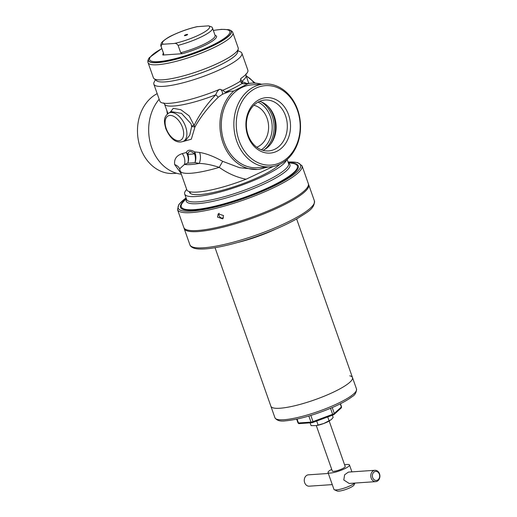 <?xml version="1.0" encoding="UTF-8"?>
<svg xmlns="http://www.w3.org/2000/svg" width="517" height="517" viewBox="0 0 517 517"><rect width="100%" height="100%" fill="white"/><g stroke="black" fill="none" stroke-linecap="round" stroke-linejoin="round"><path stroke-width="0.78" d="M332.379 415.209L333.155 417.413L331.3 419.617L323.784 423.488L316.113 425.62L311.072 425.633L310.097 422.861M327.726 416.941L329.167 421.038L329.736 420.741L329.206 421.045A10.243 2.003 160.6 0 1 323.784 423.488A10.243 2.003 160.6 0 1 316.288 425.594A10.243 2.003 160.6 0 1 316.184 425.607M316.682 421.051L318.129 425.148M288.602 114.871A27.789 22.276 -93.9 0 1 277.267 151.074A27.789 22.276 -93.9 0 1 247.824 135.868A27.789 22.276 -93.9 0 1 259.159 99.658A27.789 22.276 -93.9 0 1 288.602 114.871M248.141 135.099A25.514 20.454 86.1 0 0 268.594 150.919A25.514 20.454 86.1 0 0 285.571 115.827A25.514 20.454 86.1 0 0 265.118 100.007A25.514 20.454 86.1 0 0 248.141 135.099M259.586 101.364A25.514 20.454 -93.9 0 1 270.359 109.035A25.514 20.454 -93.9 0 1 274.372 116.59A25.514 20.454 -93.9 0 1 272.556 141.257A25.514 20.454 -93.9 0 1 262.927 150.324M157.181 93.642A41.541 33.301 86.1 0 0 140.34 147.7A41.541 33.301 86.1 0 0 173.641 173.453L176.575 173.253M297.669 109.746A41.541 33.301 86.1 0 0 264.368 83.993A41.541 33.301 86.1 0 0 236.721 141.128A41.541 33.301 86.1 0 0 270.023 166.881A41.541 33.301 86.1 0 0 297.669 109.746M297.437 110.321A39.835 31.931 86.1 0 0 255.236 88.523A39.835 31.931 86.1 0 0 238.996 140.411A39.835 31.931 86.1 0 0 281.19 162.215A39.835 31.931 86.1 0 0 297.437 110.321M155.875 79.469A43.247 8.453 -19.4 0 0 165.033 81.893A43.247 8.453 -19.4 0 0 212.784 68.38A43.247 8.453 -19.4 0 0 237.335 50.782M155.371 79.747L154.137 82.19A46.659 9.119 -19.4 0 0 153.859 84.219A46.659 9.119 -19.4 0 0 163.643 86.345A46.659 9.119 -19.4 0 0 214.057 72.231A46.659 9.119 -19.4 0 0 241.885 53.219A46.659 9.119 -19.4 0 0 240.399 51.816L237.904 50.685M153.859 84.219L159.831 101.164A46.659 9.119 -19.4 0 0 169.608 103.29A46.659 9.119 -19.4 0 0 179.638 101.888A46.659 9.119 -19.4 0 0 219.344 89.467L219.783 89.318A2.96 1.603 -111.2 0 1 221.948 91.121A2.96 1.603 -111.2 0 1 222.258 94.352L218.271 97.209C208.377 106.916 200.602 116.829 194.961 126.949L191.316 139.209L183.018 141.535M222.659 161.33L219.26 167.366A50.647 9.894 160.6 0 1 190.799 173.266A50.647 9.894 160.6 0 1 180.187 170.965L186.805 189.765A50.647 9.894 -19.4 0 0 197.423 192.065A50.647 9.894 -19.4 0 0 246.053 179.231C236.424 177.253 227.493 173.298 219.26 167.366C211.66 164.878 204.978 163.572 199.219 163.437L195.006 162.584A46.091 9.009 160.6 0 1 191.122 162.978A46.091 9.009 160.6 0 1 187.82 163.075A11.38 9.442 76.1 0 0 187.212 154.376A11.38 9.442 76.1 0 0 186.236 152.502C187.665 149.646 190.476 149.452 194.67 151.927L199.549 152.444C206.167 153.471 213.87 156.431 222.659 161.33L239.591 167.715L257.395 169.453M180.187 170.965L179.638 168.839L184.453 164.445L187.82 163.075A11.38 9.888 -89 0 0 187.884 154.363A11.38 9.888 -89 0 0 187.852 154.273A42.756 8.356 -19.4 0 0 190.915 154.182A42.756 8.356 -19.4 0 0 194.515 153.814A11.38 5.306 121.9 0 0 194.67 151.927A11.38 8.692 94.7 0 1 195.361 153.82A11.38 8.692 94.7 0 1 195.006 162.584A11.38 8.207 82.6 0 0 194.547 153.904A11.38 8.207 82.6 0 0 194.515 153.814C190.683 150.621 188.459 150.777 187.852 154.273A11.38 9.338 21.2 0 0 186.236 152.502L182.268 153.627C176.491 155.462 173.964 159.12 174.681 164.6L181.028 173.363M191.025 123.744L181.512 113.391L171.463 111.653L168.768 113.042A15.93 9.002 62.8 0 1 185.564 126.555A15.93 9.002 62.8 0 1 183.354 141.374L185.984 140.017L189.758 135.099L191.665 126.594L191.025 123.744M240.554 78.849L241.769 81.415L246.796 83.483M259.088 169.298L258.39 169.376A43.247 34.665 -93.9 0 1 257.582 169.44A43.247 34.665 -93.9 0 1 222.911 142.627A43.247 34.665 -93.9 0 1 233.69 91.063L230.117 91.309L222.258 94.352M159.165 99.283A43.247 34.665 86.1 0 0 151.643 147.487A43.247 34.665 86.1 0 0 181.325 174.197M253.86 105.274A21.624 17.332 -93.9 0 1 267.108 118.361A21.624 17.332 -93.9 0 1 256.723 147.222M259.308 169.272L267.709 167.036M273.189 166.474L246.053 179.231M179.612 168.736A11.38 9.08 -25.2 0 0 174.681 164.6M242.848 83.754L248.154 83.618A43.247 34.665 -93.9 0 1 251.695 83.147A43.247 34.665 -93.9 0 1 261.434 84.193M167.359 114.011L166.817 110.444M233.69 91.063L248.154 83.618M244.58 83.864L242.13 83.476A48.934 9.565 160.6 0 1 225.166 92.207L230.117 91.309M219.783 89.318L222.833 90.281A46.659 9.119 -19.4 0 0 240.114 81.382L241.109 78.261A46.659 9.119 -19.4 0 0 247.85 70.163L241.885 53.219M248.761 83.347L246.027 75.372A43.215 8.446 160.6 0 1 241.769 81.415A2.96 2.533 -84.7 0 0 243.494 83.709M225.166 92.207L222.833 90.281M240.114 81.382L242.13 83.476M170.151 112.331L173.26 108.344L180.847 109.694L189.183 115.931L194.095 125.469C199.142 114.916 206.367 104.692 215.776 94.798L218.271 97.209M163.618 102.902L164.509 104.079A43.215 8.446 160.6 0 0 173.563 106.03A43.215 8.446 160.6 0 0 215.776 94.798C216.655 92.246 217.838 90.469 219.344 89.467M191.652 126.012A2.275 0.64 -11.4 0 1 194.095 125.469L194.961 126.949L191.665 126.594M182.268 153.627A11.38 9.668 65.5 0 1 184.453 164.445A47.312 9.248 -19.4 0 0 190.624 164.568A47.312 9.248 -19.4 0 0 199.219 163.437A11.38 8.143 101.5 0 0 199.549 152.444M308.455 184.201A66.008 12.899 160.6 0 1 308.694 184.705A66.008 12.899 160.6 0 1 257.569 216.3A66.008 12.899 160.6 0 1 186.637 230.692A66.008 12.899 160.6 0 1 184.175 228.553A66.008 12.899 160.6 0 1 184.052 228.01M275.6 229.147A43.247 8.453 160.6 0 1 237.82 242.454M349.783 375.82A43.247 8.453 160.6 0 1 352.478 377.546L356.517 389.023A43.247 8.453 160.6 0 1 330.731 406.646A43.247 8.453 160.6 0 1 284.001 419.72A43.247 8.453 160.6 0 1 274.934 417.749L270.895 406.278A43.247 8.453 -19.4 0 0 279.962 408.243A43.247 8.453 -19.4 0 0 326.686 395.169A43.247 8.453 -19.4 0 0 352.478 377.546A43.247 8.453 160.6 0 1 326.686 395.169A43.247 8.453 160.6 0 1 279.962 408.243A43.247 8.453 160.6 0 1 270.895 406.278L215.046 247.695M332.231 407.57L334.299 413.445L341.388 406.995A2.275 0.446 -19.4 0 0 341.524 406.75L341.42 407.758A1.894 0.368 160.6 0 1 341.323 407.868L334.24 414.317A1.894 0.368 160.6 0 1 332.851 415.035L313.224 422.337A1.894 0.368 160.6 0 1 311.551 422.764L299.013 423.617A1.894 0.368 160.6 0 1 298.69 423.591L297.973 422.867A2.275 0.446 -19.4 0 0 298.451 422.971L310.995 422.118L308.849 416.036M328.34 473.469L308.442 474.826A5.693 4.563 86.1 0 0 304.655 482.652A5.693 4.563 86.1 0 0 309.211 486.18L332.263 484.61M354.972 483.059L353.958 485.082A9.106 1.777 160.6 0 1 347.76 488.733A9.106 1.777 160.6 0 1 338.745 491.15A9.106 1.777 160.6 0 1 337.123 491.008L334.312 489.728A11.38 2.223 160.6 0 1 333.95 489.386L328.017 472.544A11.38 2.223 160.6 0 1 331.72 469.352M354.707 483.078A11.38 2.223 160.6 0 1 336.334 489.903A11.38 2.223 160.6 0 1 334.312 489.728M374.961 470.289L348.393 472.105L344.632 474.78L343.792 479.983L349.169 483.46L375.73 481.644A5.693 4.563 -93.9 0 1 371.174 478.115A5.693 4.563 -93.9 0 1 374.961 470.289A5.693 4.563 -93.9 0 1 379.517 473.818A5.693 4.563 -93.9 0 1 375.73 481.644M344.6 464.815A11.38 2.223 160.6 0 1 347.101 464.466A11.38 2.223 160.6 0 1 349.486 464.983A11.38 2.223 160.6 0 1 342.7 469.617A11.38 2.223 160.6 0 1 330.402 473.061A11.38 2.223 160.6 0 1 328.017 472.544M372.686 477.643A4.55 3.651 86.1 0 0 377.507 480.131A4.55 3.651 86.1 0 0 379.362 474.205A4.55 3.651 86.1 0 0 374.541 471.711A4.55 3.651 86.1 0 0 372.686 477.643M329.187 421.051L345.188 466.496A6.831 1.331 160.6 0 1 341.117 469.274A6.831 1.331 160.6 0 1 333.743 471.342A6.831 1.331 160.6 0 1 332.308 471.032L316.307 425.588M162.816 79.805A44.953 8.783 160.6 0 1 154.014 78.61A44.953 8.783 160.6 0 1 153.394 77.757L148.088 62.693A44.953 8.783 160.6 0 0 157.517 64.741A44.953 8.783 160.6 0 0 206.083 51.144A44.953 8.783 160.6 0 0 232.889 32.829L238.195 47.894A44.953 8.783 160.6 0 1 238.253 48.947A44.953 8.783 160.6 0 1 209.088 67.171A44.953 8.783 160.6 0 1 162.816 79.805M238.253 48.947L237.6 52.211A43.247 8.453 160.6 0 1 209.547 69.743A43.247 8.453 160.6 0 1 165.033 81.893A43.247 8.453 160.6 0 1 156.561 80.749L154.014 78.61M187.264 34.387A1.706 0.336 160.6 0 1 187.619 34.465A1.706 0.336 160.6 0 1 186.598 35.162A1.706 0.336 160.6 0 1 184.756 35.673A1.706 0.336 160.6 0 1 184.401 35.595A1.706 0.336 160.6 0 1 185.416 34.904A1.706 0.336 160.6 0 1 187.264 34.387M214.93 35.117L216.545 36.087A28.454 5.558 160.6 0 1 182.314 53.71L180.698 52.74L178.107 45.373C176.872 43.745 175.612 43.111 174.313 43.473L163.475 44.21C161.989 44.042 161.22 44.811 161.162 46.524L163.76 53.897L162.887 55.035L182.314 53.71M161.162 46.524A27.311 5.338 160.6 0 1 160.987 46.207C160.852 46.375 160.218 44.119 162.441 41.709C165.828 38.794 169.402 36.539 173.156 34.956C180.879 31.356 188.802 28.609 196.925 26.697L208.545 25.85L211.899 27.007L212.513 28.067A27.311 5.338 160.6 0 1 178.107 45.373M219.137 213.256A3.412 3.037 -132.3 0 0 219.072 215.647A3.412 3.037 -132.3 0 0 223.441 217.967M217.495 217.088L218.187 213.818L223.525 215.557L222.782 218.872L217.495 217.088M189.422 191.645A48.934 9.565 -19.4 0 0 191.09 193.823A48.934 9.565 -19.4 0 0 199.788 194.579A48.934 9.565 -19.4 0 0 244.218 183.167A48.934 9.565 -19.4 0 0 279.723 164.354M186.689 189.435A54.059 10.566 -19.4 0 0 184.698 194.056A54.059 10.566 -19.4 0 0 196.027 196.518A54.059 10.566 -19.4 0 0 250.687 181.725A54.059 10.566 -19.4 0 0 286.605 159.902M302.025 165.757A66.008 12.899 -19.4 0 1 262.662 192.654A66.008 12.899 -19.4 0 1 191.342 212.61A66.008 12.899 -19.4 0 1 177.505 209.605L183.806 227.499A66.008 12.899 -19.4 0 0 197.643 230.504A66.008 12.899 -19.4 0 0 268.963 210.548A66.008 12.899 -19.4 0 0 308.326 183.651L302.025 165.757L297.643 162.551L288.034 161.995M261.311 149.781A26.121 20.938 86.1 0 0 270.404 116.661A26.121 20.938 86.1 0 0 258.061 102.114M264.749 149.4A27.485 22.031 86.1 0 0 272.22 116.092A27.485 22.031 86.1 0 0 261.518 102.03M270.637 144.165A27.485 22.031 86.1 0 0 273.564 115.995A27.485 22.031 86.1 0 0 268.065 106.418M272.22 141.832A27.304 21.888 86.1 0 0 273.842 116.041A27.304 21.888 86.1 0 0 269.952 108.512M264.368 83.993L251.818 84.853A41.541 33.301 86.1 0 0 224.171 141.981A41.541 33.301 86.1 0 0 257.472 167.734L270.023 166.881M252.587 84.801A41.547 33.308 86.1 0 0 224.158 141.988A41.547 33.308 86.1 0 0 258.242 167.682M182.533 127.512A13.655 7.716 -117.2 0 0 169.944 115.433A13.655 7.716 -117.2 0 0 166.248 128.623A13.655 7.716 -117.2 0 0 178.837 140.702A13.655 7.716 -117.2 0 0 182.533 127.512M254.047 83.088A15.93 9.002 -117.2 0 0 246.312 76.206M308.694 184.705L314.407 200.913A66.008 12.899 160.6 0 1 263.276 232.514A66.008 12.899 160.6 0 1 192.343 246.9A66.008 12.899 160.6 0 1 189.888 244.767L184.175 228.553M297.075 419.067L298.451 422.971A1.137 0.911 -93.9 0 0 299.013 423.617M310.827 415.435L313.005 421.607L332.631 414.304L330.518 408.307M341.323 407.868A1.137 1.015 47.7 0 0 341.388 406.995L340.27 403.829M332.851 415.035L332.631 414.304A2.275 0.446 -19.4 0 0 334.299 413.445A1.137 1.015 47.7 0 1 334.24 414.317M311.551 422.764A1.137 0.911 -93.9 0 1 310.995 422.118A2.275 0.446 -19.4 0 0 313.005 421.607L313.224 422.337M213.359 30.477A42.53 8.311 160.6 0 1 220.914 29.495A42.53 8.311 160.6 0 1 215.078 43.829A42.53 8.311 160.6 0 1 158.519 61.62A42.53 8.311 160.6 0 1 161.84 48.624M213.34 30.406L221.502 29.333L228.676 29.682A43.835 8.563 160.6 0 1 210.438 46.86A43.835 8.563 160.6 0 1 157.691 62.492A43.835 8.563 160.6 0 1 149.407 57.6L149.303 57.736A43.984 8.595 160.6 0 1 149.355 57.665M228.76 29.702A43.984 8.595 160.6 0 1 228.844 29.721A43.984 8.595 160.6 0 1 210.542 46.963A43.984 8.595 160.6 0 1 157.62 62.647A43.984 8.595 160.6 0 1 149.303 57.736C147.907 59.823 147.5 61.478 148.088 62.693M212.513 28.067L215.111 35.44A27.311 5.338 160.6 0 1 180.698 52.74M162.887 55.035A28.454 5.558 160.6 0 1 163.437 53.161M163.76 53.897A27.311 5.338 160.6 0 1 163.585 53.581L160.987 46.207M163.475 44.21A25.036 4.892 160.6 0 1 171.075 36.048A25.036 4.892 160.6 0 1 197.701 26.587M208.545 25.85A25.036 4.892 160.6 0 1 200.939 34.012A25.036 4.892 160.6 0 1 174.313 43.473M184.698 194.056L186.579 199.4A54.059 10.566 -19.4 0 0 197.914 201.863A54.059 10.566 -19.4 0 0 256.322 185.519A54.059 10.566 -19.4 0 0 288.557 163.488L287.129 159.443M186.45 199.019A54.97 10.741 -19.4 0 0 197.759 203.666A54.97 10.741 -19.4 0 0 261.473 185.164A54.97 10.741 -19.4 0 0 288.421 163.107M186.294 198.599L183.477 201.669A61.523 12.02 -19.4 0 0 194.185 209.637A61.523 12.02 -19.4 0 0 269.809 186.947A61.523 12.02 -19.4 0 0 292.396 163.307L288.273 162.687M185.235 199.756A62.428 12.201 -19.4 0 0 193.597 210.206A62.428 12.201 -19.4 0 0 273.422 185.7A62.428 12.201 -19.4 0 0 289.83 162.92M186.075 197.972A64.871 12.679 -19.4 0 0 191.807 211.13A64.871 12.679 -19.4 0 0 277.409 184.336A64.871 12.679 -19.4 0 0 288.053 162.06M168.768 113.042C162.874 117.32 164.232 122.406 165.77 128.52C169.156 136.514 174.972 144.308 183.354 141.374M246.124 75.656L255.256 83.134M189.926 191.775L190.547 193.539M267.076 167.314L267.535 167.114M251.695 83.147L242.828 83.754M246.027 75.372L245.989 73.899M167.941 113.546L164.509 104.079M314.407 200.913C314.685 208.913 307.363 212.009 297.553 218.439C286.45 224.733 272.911 230.711 256.936 236.385C229.012 246.202 201.96 251.533 193.326 247.934C191.355 247.042 190.211 245.989 189.888 244.767M352.478 377.546L296.629 218.962M274.934 417.749C276.782 420.56 280.292 421.594 285.462 420.851C297.992 419.642 313.005 415.461 330.505 408.314C340.076 404.255 347.256 400.391 352.045 396.713C354.901 395.195 356.394 392.629 356.517 389.023M340.464 403.732L341.524 406.75M296.668 419.151L297.973 422.867M349.486 464.983L351.909 471.866M161.815 48.553L149.407 57.6M228.676 29.682L228.844 29.721C231.241 30.477 232.592 31.511 232.889 32.829M177.505 209.605L178.914 204.364L186.055 197.908"/></g></svg>
